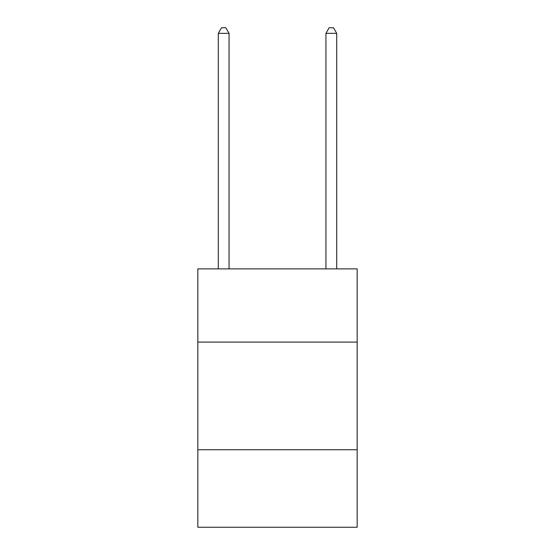 <?xml version="1.0" encoding="UTF-8"?>
<svg xmlns="http://www.w3.org/2000/svg" width="555" height="555" viewBox="0 0 555 555"><rect width="100%" height="100%" fill="white"/><g stroke="black" fill="none" stroke-linecap="round" stroke-linejoin="round"><path stroke-width="0.83" d="M357.163 342.088L357.163 268.891L197.837 268.891L197.837 342.088L357.163 342.088L357.163 527.25L197.837 527.25L197.837 342.088M357.163 449.744L197.837 449.744M229.055 268.891L229.055 33.349L218.295 33.349L218.295 268.891M218.295 33.349L221.521 27.75L225.829 27.75L229.055 33.349M336.705 268.891L336.705 33.349L325.945 33.349L325.945 268.891M325.945 33.349L329.171 27.75L333.479 27.75L336.705 33.349"/></g></svg>
